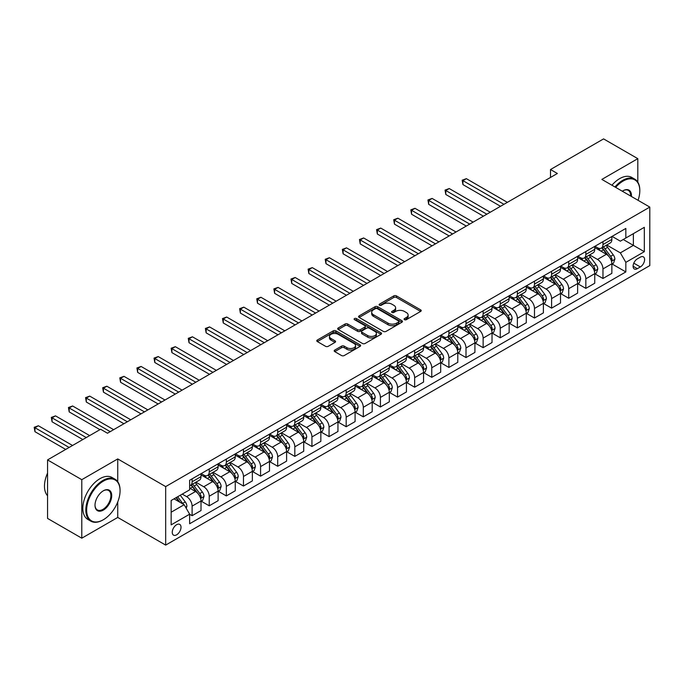 <?xml version="1.0" encoding="UTF-8"?>
<svg xmlns="http://www.w3.org/2000/svg" width="684" height="684" viewBox="0 0 684 684"><rect width="100%" height="100%" fill="white"/><g stroke="black" fill="none" stroke-linecap="round" stroke-linejoin="round"><path stroke-width="1.03" d="M404.492 319.667A1.334 0.769 0 0 0 406.373 319.667L420.651 311.417A1.898 1.094 0 0 0 421.207 310.647A1.898 1.094 0 0 0 420.651 309.869L396.455 295.898A1.898 1.094 0 0 0 393.77 295.898L379.483 304.141A1.334 0.769 0 0 0 379.098 304.688A1.334 0.769 0 0 0 379.483 305.226A1.334 0.769 0 0 0 381.364 305.226L383.22 304.166A6.088 3.514 0 0 1 391.821 304.166L393.839 305.329A6.088 3.514 0 0 1 395.617 307.809A6.088 3.514 0 0 1 393.839 310.297L391.983 311.365A1.334 0.769 0 0 0 391.599 311.904A1.334 0.769 0 0 0 391.983 312.451A1.334 0.769 0 0 0 393.873 312.451L395.72 311.382A6.088 3.514 0 0 1 404.321 311.382L406.339 312.545A6.088 3.514 0 0 1 408.117 315.025A6.088 3.514 0 0 1 406.339 317.513L404.492 318.582A1.334 0.769 0 0 0 404.099 319.12A1.334 0.769 0 0 0 404.492 319.667L404.492 318.582M176.634 534.828A6.199 3.582 120 0 0 180.679 529.365A6.199 3.582 120 0 0 179.73 524.397A6.199 3.582 120 0 0 176.634 524.705A6.199 3.582 120 0 0 172.582 530.168A6.199 3.582 120 0 0 173.531 535.136A6.199 3.582 120 0 0 176.634 534.828M334.758 350.071A1.898 1.094 0 0 0 334.194 350.849A1.898 1.094 0 0 0 334.758 351.619L341.547 355.543A1.898 1.094 0 0 0 344.232 355.543L360.092 346.386A1.898 1.094 0 0 0 360.648 345.608A1.898 1.094 0 0 0 360.092 344.83L335.895 330.859A1.898 1.094 0 0 0 333.211 330.859L317.342 340.016A1.898 1.094 0 0 0 316.786 340.794A1.898 1.094 0 0 0 317.342 341.572L325.55 346.309A1.898 1.094 0 0 0 328.234 346.309L335.023 342.385A1.898 1.094 0 0 0 335.579 341.607A1.898 1.094 0 0 0 335.023 340.837L330.953 338.486A5.087 2.933 0 0 1 329.466 336.408A5.087 2.933 0 0 1 332.604 333.698A5.087 2.933 0 0 1 338.152 334.331L354.081 343.53A5.087 2.933 0 0 1 355.569 345.608A5.087 2.933 0 0 1 352.431 348.318A5.087 2.933 0 0 1 346.891 347.686L344.232 346.147A1.898 1.094 0 0 0 341.547 346.147L334.758 350.071L334.758 351.619L341.547 347.728L341.547 346.147M117.742 458.921L81.789 479.681L47.555 459.913L47.555 518.421L81.789 538.188L117.742 517.437L165.673 545.105L165.673 486.598L117.742 458.921L117.742 481.707M637.813 182.149L637.813 158.662L601.869 179.413L649.8 207.09L165.673 486.598M637.813 158.662L603.579 138.895L550.509 169.529L550.509 177.438M47.555 459.913L100.625 429.27L107.474 433.228L557.357 173.488L550.509 169.529M383.348 331.407A1.898 1.094 0 0 0 386.041 331.407L401.901 322.249A1.898 1.094 0 0 0 402.457 321.471A1.898 1.094 0 0 0 401.901 320.693L377.705 306.723A1.898 1.094 0 0 0 375.012 306.723L359.151 315.88A1.898 1.094 0 0 0 358.596 316.658A1.898 1.094 0 0 0 359.151 317.436L383.348 331.407M355.047 319.95A1.334 0.769 0 0 1 356.398 320.138L356.398 318.556L380.997 332.766A1.898 1.094 0 0 1 381.552 333.536A1.898 1.094 0 0 1 380.997 334.314L365.136 343.471A1.898 1.094 0 0 1 362.443 343.471L338.247 329.5L338.247 327.952A1.898 1.094 0 0 0 337.691 328.73A1.898 1.094 0 0 0 338.247 329.5M338.247 327.952L345.035 324.028A1.898 1.094 0 0 1 347.728 324.028L357.544 329.697A1.898 1.094 0 0 0 360.229 329.697L364.734 327.097A1.898 1.094 0 0 0 365.29 326.319A1.898 1.094 0 0 0 364.734 325.541L354.517 319.65A1.334 0.769 0 0 1 354.124 319.103A1.334 0.769 0 0 1 354.945 318.393A1.334 0.769 0 0 1 356.398 318.556M640.352 257.141L637.334 258.877A6.002 3.463 120 0 0 633.418 264.169A6.002 3.463 120 0 0 634.333 268.983A6.002 3.463 120 0 0 637.334 268.684L640.352 266.948A6.002 3.463 120 0 0 644.277 261.656A6.002 3.463 120 0 0 643.353 256.842A6.002 3.463 120 0 0 640.352 257.141M165.673 545.105L649.8 265.597L649.8 207.09M612.069 236.382L620.354 241.17L625.834 238.006L625.834 228.439L189.639 480.271L189.639 489.838L171.154 500.508L171.154 524.867L189.639 514.188L189.639 523.756L625.834 271.924L625.834 262.357L620.354 252.866L606.734 245.009M625.834 238.006L644.319 227.327L644.319 251.686L625.834 262.357M81.789 479.681L81.789 538.188M623.235 239.511L633.367 245.359L633.367 233.654L644.319 227.327M620.354 252.866L633.367 245.359L644.319 251.686M171.154 512.213L184.158 504.706L174.027 498.85M189.639 514.274L192.11 515.693L192.11 506.126A7.746 4.472 -120 0 0 186.629 496.635L182.243 494.104M192.11 515.693L201.01 510.555L201.01 500.987A7.746 4.472 -120 0 0 195.53 491.497L189.639 488.102M201.216 501.184L209.227 505.809L209.227 496.242A7.746 4.472 -120 0 0 203.746 486.751L195.88 482.211M209.227 505.809L218.128 500.671L218.128 491.103A7.746 4.472 -120 0 0 212.647 481.613L201.01 474.893M218.333 491.3L226.344 495.926L226.344 486.358A7.746 4.472 -120 0 0 220.864 476.868L212.998 472.328M226.344 495.926L235.245 490.787L235.245 481.22A7.746 4.472 -120 0 0 229.764 471.729L218.128 465.009M235.45 481.416L243.461 486.042L243.461 476.474A7.746 4.472 -120 0 0 237.981 466.984L230.123 462.444M243.461 486.042L252.362 480.903L252.362 471.336A7.746 4.472 -120 0 0 246.89 461.845L235.245 455.125M252.567 471.532L260.578 476.158L260.578 466.591A7.746 4.472 -120 0 0 255.106 457.1L247.24 452.56M260.578 476.158L269.487 471.019L269.487 461.452A7.746 4.472 -120 0 0 264.007 451.962L252.362 445.241M269.693 461.649L277.704 466.274L277.704 456.707A7.746 4.472 -120 0 0 272.223 447.225L264.357 442.676M277.704 466.274L286.605 461.136L286.605 451.568A7.746 4.472 -120 0 0 281.124 442.078L269.487 435.357M286.81 451.765L294.821 456.39L294.821 446.823A7.746 4.472 -120 0 0 289.341 437.341L281.475 432.792M294.821 456.39L303.722 451.252L303.722 441.684A7.746 4.472 -120 0 0 298.241 432.194L286.605 425.474M303.927 441.881L311.938 446.507L311.938 436.939A7.746 4.472 -120 0 0 306.458 427.457L298.592 422.909M311.938 446.507L320.839 441.368L320.839 431.801A7.746 4.472 -120 0 0 315.367 422.31L303.722 415.59M321.044 431.997L329.055 436.623L329.055 427.055A7.746 4.472 -120 0 0 323.583 417.573L315.717 413.025M329.055 436.623L337.956 431.484L337.956 421.917A7.746 4.472 -120 0 0 332.484 412.426L320.839 405.706M338.161 422.113L346.181 426.739L346.181 417.172A7.746 4.472 -120 0 0 340.7 407.69L332.834 403.141M346.181 426.739L355.082 421.601L355.082 412.033A7.746 4.472 -120 0 0 349.601 402.551L337.956 395.822M355.287 412.23L363.298 416.855L363.298 407.288A7.746 4.472 -120 0 0 357.817 397.806L349.952 393.266M363.298 416.855L372.199 411.717L372.199 402.149A7.746 4.472 -120 0 0 366.718 392.667L355.082 385.938M372.404 402.346L380.415 406.971L380.415 397.404A7.746 4.472 -120 0 0 374.935 387.922L367.069 383.382M380.415 406.971L389.316 401.833L389.316 392.265A7.746 4.472 -120 0 0 383.835 382.784L372.199 376.055M389.521 392.462L397.532 397.088L397.532 387.52A7.746 4.472 -120 0 0 392.06 378.038L384.194 373.498M397.532 397.088L406.433 391.949L406.433 382.382A7.746 4.472 -120 0 0 400.961 372.9L389.316 366.179M406.638 382.578L414.649 387.204L414.649 377.636A7.746 4.472 -120 0 0 409.177 368.154L401.311 363.614M414.649 387.204L423.558 382.065L423.558 372.498A7.746 4.472 -120 0 0 418.078 363.016L406.433 356.296M423.764 372.694L431.775 377.32L431.775 367.753A7.746 4.472 -120 0 0 426.294 358.271L418.428 353.731M431.775 377.32L440.676 372.182L440.676 362.614A7.746 4.472 -120 0 0 435.195 353.132L423.558 346.412M440.881 362.819L448.892 367.445L448.892 357.877A7.746 4.472 -120 0 0 443.412 348.387L435.546 343.847M448.892 367.445L457.793 362.298L457.793 352.73A7.746 4.472 -120 0 0 452.312 343.248L440.676 336.528M457.998 352.935L466.009 357.561L466.009 347.994A7.746 4.472 -120 0 0 460.529 338.503L452.663 333.963M466.009 357.561L474.91 352.414L474.91 342.846A7.746 4.472 -120 0 0 469.438 333.364L457.793 326.644M475.115 343.052L483.126 347.677L483.126 338.11A7.746 4.472 -120 0 0 477.654 328.619L469.788 324.079M483.126 347.677L492.027 342.53L492.027 332.963A7.746 4.472 -120 0 0 486.555 323.481L474.91 316.76M492.241 333.168L500.252 337.793L500.252 328.226A7.746 4.472 -120 0 0 494.771 318.735L486.905 314.195M500.252 337.793L509.152 332.646L509.152 323.079A7.746 4.472 -120 0 0 503.672 313.597L492.027 306.877M509.358 323.284L517.369 327.91L517.369 318.342A7.746 4.472 -120 0 0 511.889 308.852L504.022 304.312M517.369 327.91L526.27 322.771L526.27 313.204A7.746 4.472 -120 0 0 520.789 303.713L509.152 296.993M526.475 313.4L534.486 318.026L534.486 308.458A7.746 4.472 -120 0 0 529.006 298.968L521.14 294.428M534.486 318.026L543.387 312.887L543.387 303.32A7.746 4.472 -120 0 0 537.906 293.829L526.27 287.109M543.592 303.516L551.603 308.142L551.603 298.575A7.746 4.472 -120 0 0 546.131 289.084L538.265 284.544M551.603 308.142L560.504 303.003L560.504 293.436A7.746 4.472 -120 0 0 555.032 283.946L543.387 277.225M560.709 293.633L568.72 298.258L568.72 288.691A7.746 4.472 -120 0 0 563.248 279.2L555.382 274.66M568.72 298.258L577.629 293.12L577.629 283.552A7.746 4.472 -120 0 0 572.149 274.062L560.504 267.341M577.835 283.749L585.846 288.374L585.846 278.807A7.746 4.472 -120 0 0 580.365 269.316L572.499 264.776M585.846 288.374L594.747 283.236L594.747 273.668A7.746 4.472 -120 0 0 589.266 264.178L577.629 257.458M594.952 273.865L602.963 278.491L602.963 268.923A7.746 4.472 -120 0 0 597.483 259.433L589.617 254.893M602.963 278.491L611.864 273.352L611.864 263.785A7.746 4.472 -120 0 0 606.383 254.294L594.747 247.574M594.952 246.266L597.483 247.728A7.746 4.472 -120 0 0 601.356 248.112A7.746 4.472 -120 0 0 602.963 244.564L602.963 241.64M577.835 256.149L580.365 257.611A7.746 4.472 -120 0 0 584.239 257.996A7.746 4.472 -120 0 0 585.846 254.448L585.846 251.524M560.709 266.033L563.248 267.495A7.746 4.472 -120 0 0 567.121 267.88A7.746 4.472 -120 0 0 568.72 264.332L568.72 261.408M543.592 275.917L546.131 277.379A7.746 4.472 -120 0 0 550.004 277.764A7.746 4.472 -120 0 0 551.603 274.216L551.603 271.291M526.475 285.801L529.006 287.263A7.746 4.472 -120 0 0 532.879 287.648A7.746 4.472 -120 0 0 534.486 284.099L534.486 281.175M509.358 295.685L511.889 297.147A7.746 4.472 -120 0 0 515.762 297.531A7.746 4.472 -120 0 0 517.369 293.983L517.369 291.059M492.241 305.568L494.771 307.031A7.746 4.472 -120 0 0 498.645 307.415A7.746 4.472 -120 0 0 500.252 303.867L500.252 300.943M475.115 315.452L477.654 316.914A7.746 4.472 -120 0 0 481.527 317.299A7.746 4.472 -120 0 0 483.126 313.751L483.126 310.827M457.998 325.336L460.529 326.798A7.746 4.472 -120 0 0 464.402 327.183A7.746 4.472 -120 0 0 466.009 323.635L466.009 320.711M440.881 335.22L443.412 336.682A7.746 4.472 -120 0 0 447.285 337.067A7.746 4.472 -120 0 0 448.892 333.518L448.892 330.594M423.764 345.104L426.294 346.566A7.746 4.472 -120 0 0 430.168 346.95A7.746 4.472 -120 0 0 431.775 343.402L431.775 340.478M406.638 354.987L409.177 356.45A7.746 4.472 -120 0 0 413.05 356.834A7.746 4.472 -120 0 0 414.649 353.286L414.649 350.362M389.521 364.871L392.06 366.333A7.746 4.472 -120 0 0 395.933 366.718A7.746 4.472 -120 0 0 397.532 363.17L397.532 360.246M372.404 374.755L374.935 376.217A7.746 4.472 -120 0 0 378.808 376.602A7.746 4.472 -120 0 0 380.415 373.054L380.415 370.129M355.287 384.639L357.817 386.101A7.746 4.472 -120 0 0 361.691 386.486A7.746 4.472 -120 0 0 363.298 382.937L363.298 380.013M338.161 394.523L340.7 395.985A7.746 4.472 -120 0 0 344.574 396.369A7.746 4.472 -120 0 0 346.181 392.821L346.181 389.897M321.044 404.406L323.583 405.868A7.746 4.472 -120 0 0 327.456 406.253A7.746 4.472 -120 0 0 329.055 402.705L329.055 399.781M303.927 414.29L306.458 415.752A7.746 4.472 -120 0 0 310.331 416.137A7.746 4.472 -120 0 0 311.938 412.589L311.938 409.665M286.81 424.174L289.341 425.636A7.746 4.472 -120 0 0 293.214 426.021A7.746 4.472 -120 0 0 294.821 422.473L294.821 419.548M269.693 434.058L272.223 435.52A7.746 4.472 -120 0 0 276.097 435.905A7.746 4.472 -120 0 0 277.704 432.356L277.704 429.432M252.567 443.942L255.106 445.404A7.746 4.472 -120 0 0 258.979 445.788A7.746 4.472 -120 0 0 260.578 442.24L260.578 439.316M235.45 453.825L237.981 455.287A7.746 4.472 -120 0 0 241.862 455.672A7.746 4.472 -120 0 0 243.461 452.124L243.461 449.2M218.333 463.709L220.864 465.171A7.746 4.472 -120 0 0 224.737 465.556A7.746 4.472 -120 0 0 226.344 462.008L226.344 459.084M201.216 473.593L203.746 475.055A7.746 4.472 -120 0 0 207.62 475.44A7.746 4.472 -120 0 0 209.227 471.892L209.227 468.967M612.069 263.981L625.834 271.924M601.356 248.112L610.256 242.974A7.746 4.472 -120 0 0 611.864 239.426L611.864 236.502M584.239 257.996L593.139 252.858A7.746 4.472 -120 0 0 594.747 249.309L594.747 246.385M567.121 267.88L576.022 262.742A7.746 4.472 -120 0 0 577.629 259.193L577.629 256.269M550.004 277.764L558.905 272.625A7.746 4.472 -120 0 0 560.504 269.077L560.504 266.153M532.879 287.648L541.788 282.509A7.746 4.472 -120 0 0 543.387 278.961L543.387 276.037M515.762 297.531L524.662 292.393A7.746 4.472 -120 0 0 526.27 288.845L526.27 285.921M498.645 307.415L507.545 302.277A7.746 4.472 -120 0 0 509.152 298.728L509.152 295.804M481.527 317.299L490.428 312.161A7.746 4.472 -120 0 0 492.027 308.612L492.027 305.688M464.402 327.183L473.311 322.044A7.746 4.472 -120 0 0 474.91 318.496L474.91 315.572M447.285 337.067L456.185 331.928A7.746 4.472 -120 0 0 457.793 328.38L457.793 325.456M430.168 346.95L439.068 341.812A7.746 4.472 -120 0 0 440.676 338.264L440.676 335.34M413.05 356.834L421.951 351.696A7.746 4.472 -120 0 0 423.558 348.147L423.558 345.223M395.933 366.718L404.834 361.579A7.746 4.472 -120 0 0 406.433 358.031L406.433 355.107M378.808 376.602L387.708 371.463A7.746 4.472 -120 0 0 389.316 367.915L389.316 364.991M361.691 386.486L370.591 381.347A7.746 4.472 -120 0 0 372.199 377.799L372.199 374.875M344.574 396.369L353.474 391.231A7.746 4.472 -120 0 0 355.082 387.683L355.082 384.759M327.456 406.253L336.357 401.115A7.746 4.472 -120 0 0 337.956 397.566L337.956 394.642M310.331 416.137L319.24 410.998A7.746 4.472 -120 0 0 320.839 407.45L320.839 404.526M293.214 426.021L302.114 420.882A7.746 4.472 -120 0 0 303.722 417.334L303.722 414.41M276.097 435.905L284.997 430.766A7.746 4.472 -120 0 0 286.605 427.218L286.605 424.294M258.979 445.788L267.88 440.65A7.746 4.472 -120 0 0 269.487 437.102L269.487 434.178M241.862 455.672L250.763 450.534A7.746 4.472 -120 0 0 252.362 446.985L252.362 444.061M224.737 465.556L233.637 460.418A7.746 4.472 -120 0 0 235.245 456.869L235.245 453.945M207.62 475.44L216.52 470.293A7.746 4.472 -120 0 0 218.128 466.753L218.128 463.82M189.639 485.631A7.746 4.472 -120 0 0 190.503 485.324L199.403 480.177A7.746 4.472 -120 0 0 201.01 476.637L201.01 473.704M190.503 485.324A7.746 4.472 -120 0 0 192.11 481.775L192.11 478.851M184.158 504.706L189.639 514.188M117.742 517.437L117.742 501.953M405.022 319.856L406.339 319.095A6.088 3.514 0 0 0 408.117 316.606L408.117 315.025M395.617 307.809L395.617 309.39A6.088 3.514 0 0 1 393.839 311.878L392.522 312.639M420.626 311.434L396.455 297.48A1.898 1.094 0 0 0 393.77 297.48L380.013 305.415M401.901 320.693L401.901 322.249L377.705 308.304A1.898 1.094 0 0 0 375.012 308.304L359.177 317.453M398.541 322.01A1.334 0.769 0 0 0 398.926 321.471A1.334 0.769 0 0 0 398.541 320.924L377.303 308.664A1.334 0.769 0 0 0 375.422 308.664L373.473 309.792A6.088 3.514 0 0 0 371.686 312.272A6.088 3.514 0 0 0 373.473 314.76L387.99 323.139A6.088 3.514 0 0 0 396.592 323.139L398.541 322.01L398.541 323.592A1.334 0.769 0 0 0 398.926 323.053L398.926 321.471M371.686 312.272L371.686 313.853A6.088 3.514 0 0 0 373.473 316.341L373.473 314.76M398.541 323.592L396.592 324.72A6.088 3.514 0 0 1 387.99 324.72L373.473 316.341M338.272 329.517L345.035 325.61L345.035 324.028M365.29 326.319L365.29 327.901A1.898 1.094 0 0 1 364.734 328.679L360.229 331.278A1.898 1.094 0 0 1 357.544 331.278L347.728 325.61A1.898 1.094 0 0 0 345.035 325.61M356.398 320.138L380.971 334.331M367.727 335.579A5.087 2.933 0 0 0 373.267 336.212A5.087 2.933 0 0 0 376.405 333.501A5.087 2.933 0 0 0 374.918 331.424L369.3 328.183A1.898 1.094 0 0 0 366.615 328.183L362.11 330.782A1.898 1.094 0 0 0 361.554 331.56A1.898 1.094 0 0 0 362.11 332.339L367.727 335.579L367.727 337.161A5.087 2.933 0 0 0 373.267 337.793A5.087 2.933 0 0 0 376.405 335.083L376.405 333.501M361.554 331.56L361.554 333.142A1.898 1.094 0 0 0 362.11 333.92L362.11 332.339M367.727 337.161L362.11 333.92M355.569 345.608L355.569 347.19A5.087 2.933 0 0 1 352.431 349.9A5.087 2.933 0 0 1 346.891 349.267L344.232 347.728A1.898 1.094 0 0 0 341.547 347.728M329.466 336.408L329.466 337.99A5.087 2.933 0 0 0 330.953 340.068L330.953 338.486M334.998 342.402L330.953 340.068M360.092 344.83L360.092 346.386L335.895 332.441A1.898 1.094 0 0 0 333.211 332.441L317.367 341.59M611.864 264.101L613.505 263.152L614.873 259.193A5.13 2.967 -120 0 0 613.24 254.824L607.64 247.352A14.817 8.559 -120 0 0 606.024 245.419M600.458 250.874A14.817 8.559 -120 0 0 597.431 247.693M611.393 260.955L612.103 259.416A5.13 2.967 -120 0 0 610.632 256.329L605.041 248.856A14.817 8.559 -120 0 0 603.425 246.924M602.048 247.719A12.295 7.097 60 0 1 604.066 250.011L608.803 256.338M507.366 202.344L466.351 178.661L462.931 180.644L462.931 184.595L500.526 206.294M601.783 247.873A14.817 8.559 60 0 1 603.399 249.805L607.118 254.773M462.931 184.595L462.179 180.208L503.946 204.319M462.179 180.208L466.351 178.661M594.747 273.985L596.388 273.036L597.756 269.077A5.13 2.967 -120 0 0 596.123 264.708L590.523 257.235A14.817 8.559 -120 0 0 588.907 255.303M583.341 260.758A14.817 8.559 -120 0 0 580.306 257.577M594.276 270.838L594.986 269.299A5.13 2.967 -120 0 0 593.515 266.213L587.924 258.74A14.817 8.559 -120 0 0 586.308 256.808M584.923 257.603A12.295 7.097 60 0 1 586.949 259.894L591.677 266.221M490.248 212.228L449.234 188.545L445.806 190.528L445.806 194.478L483.4 216.178M584.658 257.757A14.817 8.559 60 0 1 586.282 259.689L590.001 264.657M445.806 194.478L445.053 190.092L486.828 214.203M445.053 190.092L449.234 188.545M577.629 283.869L579.271 282.919L580.639 278.961A5.13 2.967 -120 0 0 578.997 274.592L573.406 267.119A14.817 8.559 -120 0 0 571.79 265.187M566.224 270.642A14.817 8.559 -120 0 0 563.188 267.461M577.159 280.722L577.869 279.183A5.13 2.967 -120 0 0 576.398 276.097L570.807 268.624A14.817 8.559 -120 0 0 569.182 266.692M567.806 267.487A12.295 7.097 60 0 1 569.823 269.778L574.56 276.097M473.131 222.112L432.117 198.428L428.688 200.412L428.688 204.362L466.283 226.062M567.54 267.641A14.817 8.559 60 0 1 569.156 269.573L572.876 274.541M428.688 204.362L427.936 199.976L469.711 224.087M427.936 199.976L432.117 198.428M560.504 293.752L562.154 292.803L563.522 288.845A5.13 2.967 -120 0 0 561.88 284.476L556.289 277.003A14.817 8.559 -120 0 0 554.673 275.071M549.107 280.526A14.817 8.559 -120 0 0 546.071 277.345M560.042 290.606L560.752 289.067A5.13 2.967 -120 0 0 559.281 285.98L553.681 278.508A14.817 8.559 -120 0 0 552.065 276.575M550.688 277.371A12.295 7.097 60 0 1 552.706 279.662L557.443 285.98M456.014 231.996L414.991 208.312L411.571 210.296L411.571 214.246L449.166 235.946M550.423 277.524A14.817 8.559 60 0 1 552.039 279.457L555.759 284.424M411.571 214.246L410.819 209.86L452.586 233.971M410.819 209.86L414.991 208.312M543.387 303.636L545.028 302.687L546.396 298.728A5.13 2.967 -120 0 0 544.763 294.359L539.163 286.887A14.817 8.559 -120 0 0 537.547 284.954M531.981 290.409A14.817 8.559 -120 0 0 528.954 287.229M542.916 300.49L543.626 298.951A5.13 2.967 -120 0 0 542.164 295.864L536.564 288.392A14.817 8.559 -120 0 0 534.948 286.459M533.571 287.254A12.295 7.097 60 0 1 535.589 289.546L540.326 295.864M438.897 241.879L397.874 218.196L394.454 220.171L394.454 224.13L432.049 245.83M533.306 287.408A14.817 8.559 60 0 1 534.922 289.341L538.641 294.308M394.454 224.13L393.702 219.744L435.469 243.855M393.702 219.744L397.874 218.196M638.061 200.309A23.632 13.646 120 0 0 639.805 190.725A23.632 13.646 120 0 0 623.098 181.072A23.632 13.646 120 0 0 615.66 187.382M614.942 186.963A24.214 13.979 -60 0 1 622.679 180.362A24.214 13.979 -60 0 1 634.786 179.165A24.214 13.979 -60 0 1 639.805 190.246A24.214 13.979 -60 0 1 639.805 190.485M622.312 191.221A11.816 6.823 -60 0 1 623.098 190.725L623.098 190.725A11.816 6.823 -60 0 1 631.409 196.47M611.932 185.227A24.214 13.979 -60 0 1 619.67 178.627A24.214 13.979 -60 0 1 631.777 177.421L634.786 179.165M630.614 196.017A11.235 6.489 120 0 0 628.297 190.4A11.235 6.489 120 0 0 622.885 190.845M102.951 519.96L103.361 519.729A23.632 13.646 120 0 0 120.068 490.787A23.632 13.646 120 0 0 103.361 481.143A23.632 13.646 120 0 0 86.654 510.076A23.632 13.646 120 0 0 103.361 519.729L102.951 519.96A24.214 13.979 -60 0 1 90.844 521.165A24.214 13.979 -60 0 1 87.133 501.765A24.214 13.979 -60 0 1 102.951 480.433A24.214 13.979 -60 0 1 115.057 479.227A24.214 13.979 -60 0 1 120.068 490.317A24.214 13.979 -60 0 1 120.068 490.556M103.361 510.084A11.816 6.823 -60 0 1 95.008 505.254A11.816 6.823 -60 0 1 103.361 490.787L103.361 490.787A11.816 6.823 -60 0 1 111.714 495.609A11.816 6.823 -60 0 1 103.361 510.084M95.008 505.014A11.235 6.489 120 0 0 97.333 509.922A11.235 6.489 120 0 0 102.951 509.366A11.235 6.489 120 0 0 110.286 499.465A11.235 6.489 120 0 0 108.568 490.471A11.235 6.489 120 0 0 103.156 490.907M90.844 521.165L87.834 519.421A24.214 13.979 -60 0 1 84.123 500.021A24.214 13.979 -60 0 1 99.941 478.689A24.214 13.979 -60 0 1 112.039 477.492L115.057 479.227M47.555 495.738A24.214 13.979 -60 0 1 47.555 473.106M526.27 313.52L527.911 312.571L529.279 308.612A5.13 2.967 -120 0 0 527.646 304.243L522.046 296.771A14.817 8.559 -120 0 0 520.43 294.838M514.864 300.293A14.817 8.559 -120 0 0 511.829 297.113M525.799 310.374L526.509 308.835A5.13 2.967 -120 0 0 525.038 305.748L519.447 298.275A14.817 8.559 -120 0 0 517.831 296.343M516.454 297.138A12.295 7.097 60 0 1 518.472 299.43L523.209 305.748M421.772 251.763L380.757 228.08L377.337 230.055L377.337 234.013L414.923 255.713M516.189 297.292A14.817 8.559 60 0 1 517.805 299.224L521.524 304.192M377.337 234.013L376.576 229.627L418.351 253.738M376.576 229.627L380.757 228.08M509.152 323.395L510.794 322.455L512.162 318.496A5.13 2.967 -120 0 0 510.521 314.127L504.929 306.654A14.817 8.559 -120 0 0 503.313 304.722M497.747 310.177A14.817 8.559 -120 0 0 494.712 306.996M508.682 320.257L509.392 318.718A5.13 2.967 -120 0 0 507.921 315.632L502.33 308.159A14.817 8.559 -120 0 0 500.714 306.227M499.329 307.022A12.295 7.097 60 0 1 501.346 309.313L506.083 315.632M404.654 261.647L363.64 237.964L360.212 239.939L360.212 243.897L397.806 265.597M499.064 307.167A14.817 8.559 60 0 1 500.679 309.108L504.407 314.076M360.212 243.897L359.459 239.511L401.234 263.622M359.459 239.511L363.64 237.964M492.027 333.279L493.677 332.33L495.045 328.38A5.13 2.967 -120 0 0 493.403 324.011L487.812 316.538A14.817 8.559 -120 0 0 486.196 314.606M480.63 320.061A14.817 8.559 -120 0 0 477.594 316.88M491.565 330.141L492.275 328.602A5.13 2.967 -120 0 0 490.804 325.516L485.204 318.043A14.817 8.559 -120 0 0 483.588 316.102M482.211 316.906A12.295 7.097 60 0 1 484.229 319.197L488.966 325.516M387.537 271.531L346.523 247.847L343.094 249.822L343.094 253.781L380.689 275.481M481.946 317.051A14.817 8.559 60 0 1 483.562 318.992L487.282 323.959M343.094 253.781L342.342 249.395L384.109 273.506M342.342 249.395L346.523 247.847M474.91 343.163L476.551 342.214L477.928 338.264A5.13 2.967 -120 0 0 476.286 333.895L470.695 326.422A14.817 8.559 -120 0 0 469.07 324.49M463.513 329.944A14.817 8.559 -120 0 0 460.477 326.764M474.448 340.025L475.158 338.486A5.13 2.967 -120 0 0 473.687 335.399L468.087 327.927A14.817 8.559 -120 0 0 466.471 325.986M465.094 326.79A12.295 7.097 60 0 1 467.112 329.081L471.849 335.399M370.42 281.415L329.397 257.731L325.977 259.706L325.977 263.665L363.572 285.365M464.829 326.935A14.817 8.559 60 0 1 466.445 328.876L470.164 333.843M325.977 263.665L325.225 259.279L366.992 283.39M325.225 259.279L329.397 257.731M457.793 353.047L459.434 352.098L460.802 348.147A5.13 2.967 -120 0 0 459.169 343.778L453.569 336.306A14.817 8.559 -120 0 0 451.953 334.373M446.387 339.828A14.817 8.559 -120 0 0 443.36 336.648M457.322 349.909L458.032 348.37A5.13 2.967 -120 0 0 456.561 345.283L450.97 337.81A14.817 8.559 -120 0 0 449.354 335.87M447.977 336.673A12.295 7.097 60 0 1 449.995 338.965L454.732 345.283M353.295 291.298L312.28 267.615L308.86 269.59L308.86 273.549L346.455 295.249M447.712 336.819A14.817 8.559 60 0 1 449.328 338.76L453.047 343.727M308.86 273.549L308.108 269.163L349.875 293.274M308.108 269.163L312.28 267.615M440.676 362.93L442.317 361.981L443.685 358.031A5.13 2.967 -120 0 0 442.052 353.662L436.452 346.189A14.817 8.559 -120 0 0 434.836 344.257M429.27 349.712A14.817 8.559 -120 0 0 426.235 346.531M440.205 359.793L440.915 358.254A5.13 2.967 -120 0 0 439.444 355.167L433.853 347.694A14.817 8.559 -120 0 0 432.237 345.753M430.852 346.549A12.295 7.097 60 0 1 432.878 348.849L437.606 355.167M336.177 301.182L295.163 277.499L291.735 279.474L291.735 283.433L329.329 305.132M430.587 346.702A14.817 8.559 60 0 1 432.211 348.643L435.93 353.611M291.735 283.433L290.982 279.038L332.757 303.157M290.982 279.038L295.163 277.499M423.558 372.814L425.2 371.865L426.568 367.915A5.13 2.967 -120 0 0 424.926 363.546L419.335 356.073A14.817 8.559 -120 0 0 417.719 354.141M412.153 359.596A14.817 8.559 -120 0 0 409.118 356.415M423.088 369.676L423.798 368.137A5.13 2.967 -120 0 0 422.327 365.042L416.736 357.578A14.817 8.559 -120 0 0 415.111 355.637M413.734 356.432A12.295 7.097 60 0 1 415.752 358.732L420.489 365.051M319.06 311.066L278.046 287.383L274.617 289.358L274.617 293.316L312.212 315.016M413.469 356.586A14.817 8.559 60 0 1 415.085 358.527L418.805 363.495M274.617 293.316L273.865 288.922L315.64 313.041M273.865 288.922L278.046 287.383M406.433 382.698L408.083 381.749L409.451 377.799A5.13 2.967 -120 0 0 407.809 373.43L402.218 365.957A14.817 8.559 -120 0 0 400.602 364.025M395.036 369.471A14.817 8.559 -120 0 0 392 366.299M405.971 379.56L406.681 378.021A5.13 2.967 -120 0 0 405.21 374.926L399.61 367.462A14.817 8.559 -120 0 0 397.994 365.521M396.617 366.316A12.295 7.097 60 0 1 398.635 368.616L403.372 374.935M301.943 320.95L260.92 297.266L257.5 299.241L257.5 303.2L295.095 324.9M396.352 366.47A14.817 8.559 60 0 1 397.968 368.411L401.688 373.378M257.5 303.2L256.748 298.805L298.515 322.925M256.748 298.805L260.92 297.266M389.316 392.582L390.957 391.633L392.325 387.683A5.13 2.967 -120 0 0 390.692 383.314L385.092 375.841A14.817 8.559 -120 0 0 383.476 373.909M377.91 379.355A14.817 8.559 -120 0 0 374.883 376.183M388.845 389.444L389.555 387.896A5.13 2.967 -120 0 0 388.093 384.81L382.493 377.346A14.817 8.559 -120 0 0 380.877 375.405M379.5 376.2A12.295 7.097 60 0 1 381.518 378.5L386.255 384.818M284.826 330.834L243.803 307.15L240.383 309.125L240.383 313.084L277.978 334.784M379.235 376.354A14.817 8.559 60 0 1 380.851 378.295L384.57 383.262M240.383 313.084L239.631 308.689L281.398 332.809M239.631 308.689L243.803 307.15M372.199 402.466L373.84 401.517L375.208 397.566A5.13 2.967 -120 0 0 373.575 393.197L367.975 385.725A14.817 8.559 -120 0 0 366.359 383.792M360.793 389.239A14.817 8.559 -120 0 0 357.758 386.067M371.728 399.328L372.438 397.78A5.13 2.967 -120 0 0 370.967 394.694L365.376 387.229A14.817 8.559 -120 0 0 363.76 385.289M362.383 386.084A12.295 7.097 60 0 1 364.401 388.384L369.129 394.702M267.701 340.717L226.686 317.034L223.266 319.009L223.266 322.968L260.852 344.668M362.118 386.238A14.817 8.559 60 0 1 363.734 388.179L367.453 393.146M223.266 322.968L222.505 318.573L264.281 342.693M222.505 318.573L226.686 317.034M355.082 412.349L356.723 411.4L358.091 407.45A5.13 2.967 -120 0 0 356.45 403.081L350.858 395.608A14.817 8.559 -120 0 0 349.242 393.676M343.676 399.123A14.817 8.559 -120 0 0 340.641 395.951M354.611 409.212L355.321 407.664A5.13 2.967 -120 0 0 353.85 404.577L348.259 397.113A14.817 8.559 -120 0 0 346.643 395.172M345.258 395.968A12.295 7.097 60 0 1 347.275 398.268L352.012 404.586M250.583 350.601L209.569 326.918L206.141 328.893L206.141 332.851L243.735 354.551M344.993 396.122A14.817 8.559 60 0 1 346.608 398.062L350.336 403.03M206.141 332.851L205.388 328.457L247.163 352.576M205.388 328.457L209.569 326.918M337.956 422.233L339.606 421.284L340.974 417.334A5.13 2.967 -120 0 0 339.332 412.965L333.741 405.492A14.817 8.559 -120 0 0 332.125 403.56M326.559 409.006A14.817 8.559 -120 0 0 323.523 405.834M337.494 419.095L338.204 417.548A5.13 2.967 -120 0 0 336.733 414.461L331.133 406.997A14.817 8.559 -120 0 0 329.517 405.056M328.14 405.851A12.295 7.097 60 0 1 330.158 408.151L334.895 414.47M233.466 360.485L192.452 336.802L189.023 338.777L189.023 342.735L226.618 364.435M327.875 406.005A14.817 8.559 60 0 1 329.491 407.946L333.211 412.905M189.023 342.735L188.271 338.341L230.038 362.46M188.271 338.341L192.452 336.802M320.839 432.117L322.48 431.168L323.857 427.218A5.13 2.967 -120 0 0 322.215 422.849L316.624 415.376A14.817 8.559 -120 0 0 314.999 413.444M309.442 418.89A14.817 8.559 -120 0 0 306.406 415.718M320.377 428.979L321.078 427.432A5.13 2.967 -120 0 0 319.616 424.345L314.016 416.881A14.817 8.559 -120 0 0 312.4 414.94M311.023 415.735A12.295 7.097 60 0 1 313.041 418.035L317.778 424.354M216.349 370.369L175.326 346.685L171.906 348.66L171.906 352.619L209.501 374.319M310.758 415.889A14.817 8.559 60 0 1 312.374 417.83L316.094 422.789M171.906 352.619L171.154 348.224L212.921 372.344M171.154 348.224L175.326 346.685M303.722 442.001L305.363 441.052L306.731 437.102A5.13 2.967 -120 0 0 305.098 432.733L299.498 425.26A14.817 8.559 -120 0 0 297.882 423.319M292.316 428.774A14.817 8.559 -120 0 0 289.289 425.602M303.251 438.854L303.961 437.315A5.13 2.967 -120 0 0 302.49 434.229L296.899 426.765A14.817 8.559 -120 0 0 295.283 424.824M293.906 425.619A12.295 7.097 60 0 1 295.924 427.919L300.661 434.237M199.224 380.253L158.209 356.569L154.789 358.544L154.789 362.503L192.375 384.203M293.641 425.773A14.817 8.559 60 0 1 295.257 427.714L298.976 432.673M154.789 362.503L154.037 358.108L195.804 382.228M154.037 358.108L158.209 356.569M286.605 451.885L288.246 450.936L289.614 446.985A5.13 2.967 -120 0 0 287.981 442.616L282.381 435.144A14.817 8.559 -120 0 0 280.765 433.203M275.199 438.658A14.817 8.559 -120 0 0 272.164 435.486M286.134 448.738L286.844 447.199A5.13 2.967 -120 0 0 285.373 444.113L279.782 436.648A14.817 8.559 -120 0 0 278.166 434.708M276.781 435.503A12.295 7.097 60 0 1 278.807 437.803L283.535 444.121M182.106 390.137L141.092 366.453L137.664 368.428L137.664 372.387L175.258 394.087M276.516 435.657A14.817 8.559 60 0 1 278.14 437.598L281.859 442.557M137.664 372.387L136.911 367.992L178.686 392.112M136.911 367.992L141.092 366.453M269.487 461.768L271.129 460.819L272.497 456.869A5.13 2.967 -120 0 0 270.855 452.5L265.264 445.027A14.817 8.559 -120 0 0 263.648 443.087M258.082 448.542A14.817 8.559 -120 0 0 255.047 445.369M269.017 458.622L269.727 457.083A5.13 2.967 -120 0 0 268.256 453.996L262.665 446.532A14.817 8.559 -120 0 0 261.04 444.591M259.663 445.387A12.295 7.097 60 0 1 261.681 447.687L266.418 454.005M164.989 400.02L123.975 376.337L120.546 378.312L120.546 382.262L158.141 403.97M259.398 445.541A14.817 8.559 60 0 1 261.014 447.481L264.734 452.44M120.546 382.262L119.794 377.876L161.561 401.995M119.794 377.876L123.975 376.337M252.362 471.652L254.012 470.703L255.38 466.753A5.13 2.967 -120 0 0 253.738 462.384L248.147 454.911A14.817 8.559 -120 0 0 246.531 452.97M240.965 458.425A14.817 8.559 -120 0 0 237.929 455.253M251.9 468.506L252.61 466.967A5.13 2.967 -120 0 0 251.139 463.88L245.539 456.416A14.817 8.559 -120 0 0 243.923 454.475M242.546 455.27A12.295 7.097 60 0 1 244.564 457.57L249.301 463.889M147.872 409.904L106.849 386.221L103.429 388.196L103.429 392.146L141.024 413.854M242.281 455.424A14.817 8.559 60 0 1 243.897 457.365L247.617 462.324M103.429 392.146L102.677 387.76L144.444 411.879M102.677 387.76L106.849 386.221M235.245 481.536L236.886 480.587L238.254 476.637A5.13 2.967 -120 0 0 236.621 472.259L231.021 464.795A14.817 8.559 -120 0 0 229.405 462.854M223.839 468.309A14.817 8.559 -120 0 0 220.812 465.137M234.774 478.39L235.484 476.851A5.13 2.967 -120 0 0 234.022 473.764L228.422 466.3A14.817 8.559 -120 0 0 226.806 464.359M225.429 465.154A12.295 7.097 60 0 1 227.447 467.454L232.184 473.773M130.747 419.788L89.732 396.104L86.312 398.079L86.312 402.03L123.907 423.738M225.164 465.308A14.817 8.559 60 0 1 226.78 467.249L230.499 472.208M86.312 402.03L85.56 397.643L127.327 421.763M85.56 397.643L89.732 396.104M218.128 491.42L219.769 490.471L221.137 486.521A5.13 2.967 -120 0 0 219.504 482.143L213.904 474.679A14.817 8.559 -120 0 0 212.288 472.738M206.722 478.193A14.817 8.559 -120 0 0 203.687 475.021M217.657 488.273L218.367 486.734A5.13 2.967 -120 0 0 216.896 483.648L211.305 476.184A14.817 8.559 -120 0 0 209.689 474.243M208.312 475.038A12.295 7.097 60 0 1 210.33 477.338L215.058 483.656M113.63 429.663L72.615 405.988L69.195 407.963L69.195 411.913L99.932 429.663M208.047 475.192A14.817 8.559 60 0 1 209.663 477.124L213.382 482.092M69.195 411.913L68.434 407.527L110.21 431.647M68.434 407.527L72.615 405.988M201.01 501.304L202.652 500.355L204.02 496.404A5.13 2.967 -120 0 0 202.378 492.027L196.787 484.563A14.817 8.559 -120 0 0 195.171 482.622M200.54 498.157L201.25 496.618A5.13 2.967 -120 0 0 199.779 493.532L194.188 486.059A14.817 8.559 -120 0 0 192.572 484.127M191.187 484.922A12.295 7.097 60 0 1 193.204 487.222L197.941 493.54M89.664 435.597L55.498 415.872L52.069 417.847L52.069 421.797L82.815 439.547M190.922 485.076A14.817 8.559 60 0 1 192.537 487.008L196.265 491.976M52.069 421.797L51.317 417.411L86.244 437.572M51.317 417.411L55.498 415.872M186.219 508.263L186.903 506.288A5.13 2.967 -120 0 0 185.261 501.911L180.268 495.25M72.547 445.481L38.381 425.756L34.952 427.731L34.952 431.681L65.698 449.431M183.124 504.108A5.13 2.967 -120 0 0 182.662 503.415L177.669 496.755M176.378 497.49L179.969 502.287M176.027 497.695L179.071 501.765M34.952 431.681L34.2 427.295L69.118 447.456M34.2 427.295L38.381 425.756M186.629 496.635L195.53 491.497M203.746 486.751L212.647 481.613M220.864 476.868L229.764 471.729M237.981 466.984L246.89 461.845M255.106 457.1L264.007 451.962M272.223 447.225L281.124 442.078M289.341 437.341L298.241 432.194M306.458 427.457L315.367 422.31M323.583 417.573L332.484 412.426M340.7 407.69L349.601 402.551M357.817 397.806L366.718 392.667M374.935 387.922L383.835 382.784M392.06 378.038L400.961 372.9M409.177 368.154L418.078 363.016M426.294 358.271L435.195 353.132M443.412 348.387L452.312 343.248M460.529 338.503L469.438 333.364M477.654 328.619L486.555 323.481M494.771 318.735L503.672 313.597M511.889 308.852L520.789 303.713M529.006 298.968L537.906 293.829M546.131 289.084L555.032 283.946M563.248 279.2L572.149 274.062M580.365 269.316L589.266 264.178M597.483 259.433L606.383 254.294M602.963 244.564L611.864 239.426M602.963 268.923L611.864 263.785M585.846 278.807L594.747 273.668M585.846 254.448L594.747 249.309M568.72 288.691L577.629 283.552M568.72 264.332L577.629 259.193M551.603 298.575L560.504 293.436M551.603 274.216L560.504 269.077M534.486 308.458L543.387 303.32M534.486 284.099L543.387 278.961M517.369 318.342L526.27 313.204M517.369 293.983L526.27 288.845M500.252 328.226L509.152 323.079M500.252 303.867L509.152 298.728M483.126 338.11L492.027 332.963M483.126 313.751L492.027 308.612M466.009 347.994L474.91 342.846M466.009 323.635L474.91 318.496M448.892 357.877L457.793 352.73M448.892 333.518L457.793 328.38M431.775 367.753L440.676 362.614M431.775 343.402L440.676 338.264M414.649 377.636L423.558 372.498M414.649 353.286L423.558 348.147M397.532 387.52L406.433 382.382M397.532 363.17L406.433 358.031M380.415 397.404L389.316 392.265M380.415 373.054L389.316 367.915M363.298 407.288L372.199 402.149M363.298 382.937L372.199 377.799M346.181 417.172L355.082 412.033M346.181 392.821L355.082 387.683M329.055 427.055L337.956 421.917M329.055 402.705L337.956 397.566M311.938 436.939L320.839 431.801M311.938 412.589L320.839 407.45M294.821 446.823L303.722 441.684M294.821 422.473L303.722 417.334M277.704 456.707L286.605 451.568M277.704 432.356L286.605 427.218M260.578 466.591L269.487 461.452M260.578 442.24L269.487 437.102M243.461 476.474L252.362 471.336M243.461 452.124L252.362 446.985M226.344 486.358L235.245 481.22M226.344 462.008L235.245 456.869M209.227 496.242L218.128 491.103M209.227 471.892L218.128 466.753M192.11 506.126L201.01 500.987M192.11 481.775L201.01 476.637M633.786 263.152L640.352 266.948M633.093 266.23L637.334 268.684M406.339 319.095L406.339 317.513M391.983 312.451L391.983 311.365M393.839 311.878L393.839 310.297M379.483 305.226L379.483 304.141M393.77 297.48L393.77 295.898M396.455 297.48L396.455 295.898M420.651 311.417L420.651 309.869M359.151 317.436L359.151 315.88M375.012 308.304L375.012 306.723M377.705 308.304L377.705 306.723M387.99 324.72L387.99 323.139M396.592 324.72L396.592 323.139M347.728 325.61L347.728 324.028M357.544 331.278L357.544 329.697M360.229 331.278L360.229 329.697M364.734 328.679L364.734 327.097M380.997 334.314L380.997 332.766M344.232 347.728L344.232 346.147M346.891 349.267L346.891 347.686M335.023 342.385L335.023 340.837M317.342 341.572L317.342 340.016M333.211 332.441L333.211 330.859M335.895 332.441L335.895 330.859M611.479 261.237L614.839 259.296M605.041 248.856L607.64 247.352M601.005 251.19L603.399 249.805M610.632 256.329L613.24 254.824M610.231 258.33L612.103 259.416M594.362 271.12L597.722 269.18M587.924 258.74L590.523 257.235M583.888 261.074L586.282 259.689M593.515 266.213L596.123 264.708M593.114 268.214L594.986 269.299M577.245 281.004L580.605 279.063M570.807 268.624L573.406 267.119M566.771 270.958L569.156 269.573M576.398 276.097L578.997 274.592M575.988 278.097L577.869 279.183M560.128 290.888L563.488 288.947M553.681 278.508L556.289 277.003M549.645 280.842L552.039 279.457M559.281 285.98L561.88 284.476M558.871 287.981L560.752 289.067M543.002 300.772L546.371 298.831M536.564 288.392L539.163 286.887M532.528 290.717L534.922 289.341M542.164 295.864L544.763 294.359M541.754 297.865L543.626 298.951M525.885 310.656L529.245 308.715M519.447 298.275L522.046 296.771M515.411 300.601L517.805 299.224M525.038 305.748L527.646 304.243M524.637 307.749L526.509 308.835M508.768 320.539L512.128 318.599M502.33 308.159L504.929 306.654M498.294 310.485L500.679 309.108M507.921 315.632L510.521 314.127M507.519 317.632L509.392 318.718M491.651 330.423L495.011 328.482M485.204 318.043L487.812 316.538M481.168 320.368L483.562 318.992M490.804 325.516L493.403 324.011M490.394 327.516L492.275 328.602M474.525 340.307L477.894 338.366M468.087 327.927L470.695 326.422M464.051 330.252L466.445 328.876M473.687 335.399L476.286 333.895M473.277 337.4L475.158 338.486M457.408 350.191L460.768 348.25M450.97 337.81L453.569 336.306M446.934 340.136L449.328 338.76M456.561 345.283L459.169 343.778M456.16 347.284L458.032 348.37M440.291 360.075L443.651 358.134M433.853 347.694L436.452 346.189M429.817 350.02L432.211 348.643M439.444 355.167L442.052 353.662M439.043 357.168L440.915 358.254M423.174 369.958L426.534 368.018M416.736 357.578L419.335 356.073M412.7 359.904L415.085 358.527M422.327 365.042L424.926 363.546M421.917 367.051L423.798 368.137M406.057 379.842L409.417 377.901M399.61 367.462L402.218 365.957M395.574 369.787L397.968 368.411M405.21 374.926L407.809 373.43M404.8 376.935L406.681 378.021M388.931 389.726L392.3 387.777M382.493 377.346L385.092 375.841M378.457 379.671L380.851 378.295M388.093 384.81L390.692 383.314M387.683 386.819L389.555 387.896M371.814 399.601L375.174 397.661M365.376 387.229L367.975 385.725M361.34 389.555L363.734 388.179M370.967 394.694L373.575 393.197M370.566 396.703L372.438 397.78M354.697 409.485L358.057 407.544M348.259 397.113L350.858 395.608M344.223 399.439L346.608 398.062M353.85 404.577L356.45 403.081M353.448 406.587L355.321 407.664M337.58 419.369L340.94 417.428M331.133 406.997L333.741 405.492M327.097 409.323L329.491 407.946M336.733 414.461L339.332 412.965M336.323 416.471L338.204 417.548M320.454 429.253L323.823 427.312M314.016 416.881L316.624 415.376M309.98 419.207L312.374 417.83M319.616 424.345L322.215 422.849M319.206 426.354L321.078 427.432M303.337 439.137L306.697 437.196M296.899 426.765L299.498 425.26M292.863 429.09L295.257 427.714M302.49 434.229L305.098 432.733M302.089 436.238L303.961 437.315M286.22 449.02L289.58 447.079M279.782 436.648L282.381 435.144M275.746 438.974L278.14 437.598M285.373 444.113L287.981 442.616M284.971 446.122L286.844 447.199M269.103 458.904L272.463 456.963M262.665 446.532L265.264 445.027M258.629 448.858L261.014 447.481M268.256 453.996L270.855 452.5M267.846 456.006L269.727 457.083M251.986 468.788L255.346 466.847M245.539 456.416L248.147 454.911M241.503 458.742L243.897 457.365M251.139 463.88L253.738 462.384M250.729 465.889L252.61 466.967M234.86 478.672L238.229 476.731M228.422 466.3L231.021 464.795M224.386 468.625L226.78 467.249M234.022 473.764L236.621 472.259M233.612 475.773L235.484 476.851M217.743 488.556L221.103 486.615M211.305 476.184L213.904 474.679M207.269 478.509L209.663 477.124M216.896 483.648L219.504 482.143M216.495 485.657L218.367 486.734M200.626 498.439L203.986 496.499M194.188 486.059L196.787 484.563M190.152 488.393L192.537 487.008M199.779 493.532L202.378 492.027M199.377 495.541L201.25 496.618M185.569 507.135L186.869 506.382M182.662 503.415L185.261 501.911M639.805 190.725L639.805 190.246M120.068 490.787L120.068 490.317"/></g></svg>
